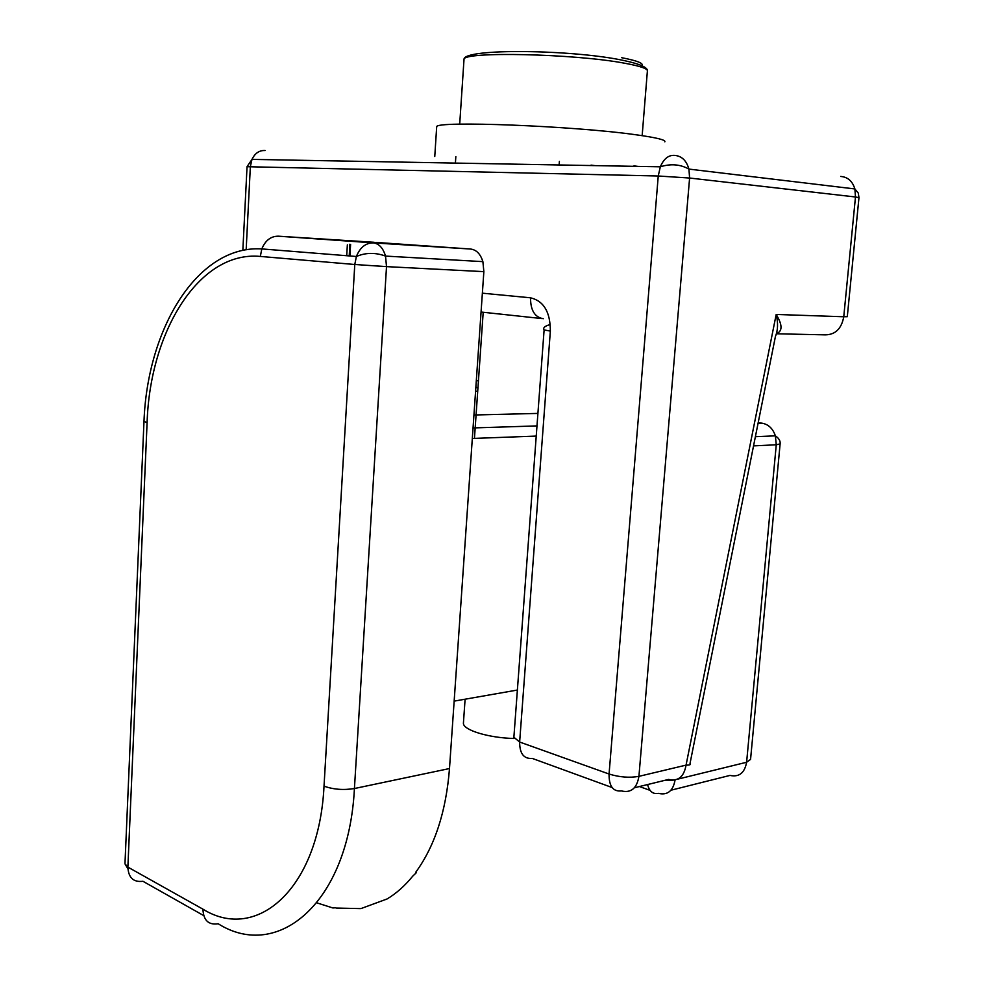 <?xml version="1.0" encoding="UTF-8"?>
<svg xmlns="http://www.w3.org/2000/svg" width="984" height="984" viewBox="0 0 984 984"><rect width="100%" height="100%" fill="white"/><g stroke="black" fill="none" stroke-linecap="round" stroke-linejoin="round"><path stroke-width="1.48" d="M374.166 242.285L278.324 236.185L373.33 242.876L470.61 249.038C476.404 249.764 480.487 253.97 482.886 261.633L483.857 271.645L449.491 768.541C446.096 811.456 434.867 846.006 415.777 872.218L416.38 872.648L412.776 876.104C404.941 885.772 396.368 893.398 387.056 898.97L361.091 908.539M470.61 249.038L375.863 242.396M346.712 255.717L347.352 244.844M349.222 255.914L349.898 244.216M316.959 902.894L332.887 907.961L335.372 907.789M336.024 908.048L360.439 908.601M513.771 738.48C488.556 737.877 463.39 730.14 463.402 723.363L463.489 722.219M634.397 787.766L668.566 779.426C678.173 781.567 684.003 776.806 686.057 765.121L776.191 314.45L843.755 316.762L855.477 196.984L689.599 178.03L638.923 776.351L686.057 765.121C689.858 765.195 691.174 764.642 690.018 763.473L775.454 336.368C777.963 330.28 778.209 322.973 776.191 314.45C782.514 324.843 782.624 331.214 776.511 333.601M595.025 165.62L591.027 165.127M664.803 141.856C666.07 139.986 656.611 137.649 636.427 134.845C573.955 125.866 435.014 120.565 436.687 126.764L436.65 127.502M638.05 166.394L633.93 165.902M677.373 779.23L746.61 762.256C744.642 772.981 739.095 777.36 729.98 775.417L670.977 790.214M650.055 790.361L639.403 786.536M454.153 701.125L517.375 690.042M203.676 915.575L142.951 881.283C133.43 882.439 128.412 877.728 127.883 867.113L202.95 909.179C256.824 942.82 319.099 888.527 324.019 786.142L354.781 264.499L260.317 256.43C199.186 250.551 149.9 331.448 147.096 422.616L127.883 867.113L124.968 863.841L127.883 868.835M483.857 271.645L386.515 266.627L354.424 788.528L449.491 768.541M536.231 436.084L472.32 438.47M473.944 415.002L537.916 413.415M758.049 423.415L762.428 423.268L758.197 422.64M478.433 380.919L476.317 380.611M475.85 387.438L477.953 387.77M477.72 391.263L475.579 391.288M324.019 786.142C333.305 789.5 343.441 790.287 354.424 788.528C348.643 902.512 278.078 961.565 218.19 923.767C208.485 925.194 203.405 920.335 202.95 909.179M780.103 444.055L750.558 759.414L746.61 762.256L776.265 444.78L753.547 445.887M386.515 266.627L385.519 256.086C383.12 248.03 379.061 243.626 373.33 242.876C365.704 242.9 360.058 247.427 356.392 256.492L354.781 264.499L386.515 266.627M260.317 256.43L261.818 248.915C265.323 240.428 270.834 236.185 278.324 236.185M125.005 863.042L143.996 421.164M147.096 422.616L143.984 421.423C147.403 328.189 197.722 244.979 261.818 248.915L356.392 256.492C365.679 252.519 375.396 252.384 385.519 256.086L482.886 261.633M647.583 784.543C649.317 791.431 652.921 794.371 658.419 793.362C667.533 795.49 673.081 791.025 675.086 779.943M673.253 780.164L663.819 780.583M776.265 444.78L780.127 443.895C780.496 440.93 778.91 438.249 775.367 435.838L776.265 444.78M762.428 423.268C768.602 424.485 772.92 428.68 775.367 435.838L755.392 436.699M482.369 293.183L530.536 297.808C530.524 310.304 534.767 317.266 543.291 318.718M247.033 166.702L658.247 176.001L689.599 178.03L688.935 169.1C686.438 160.453 681.592 155.878 674.409 155.374C668.456 155.017 663.757 158.83 660.326 166.8L658.247 176.001L609.059 774.027L519.638 742.034L550.351 331.091C550.351 312.051 543.746 300.956 530.536 297.808M265.09 150.527C259.346 150.232 254.979 153.196 251.99 159.396L250.354 166.554L246.16 249.813M541.741 318.558L481.065 312.039M840.68 176.443C847.728 176.985 852.464 181.142 854.875 188.94L855.477 196.984L858.971 197.661L847.298 316.688L843.755 316.762C841.554 328.644 835.428 334.671 825.391 334.855L776.462 333.785M612.097 787.532L532.209 758.393C523.832 759.058 519.638 753.609 519.638 742.034L513.869 737.25M559.121 164.968L559.392 161.413M550.351 331.091L544.103 329.923M621.421 790.927C631.039 793.202 636.882 788.344 638.923 776.351C629.452 778.012 619.489 777.237 609.059 774.027C608.924 786.154 613.044 791.788 621.421 790.927M459.7 124.169L464.017 59.274C463.612 48.031 573.623 49.581 623.93 60.528C640.682 64.144 648.481 67.761 647.349 71.377C648.431 68.892 640.707 66.137 624.188 63.136C573.93 53.677 463.243 51.34 464.017 59.274L463.956 60.221M621.691 57.712C637.177 60.676 643.954 63.357 642.011 65.768M349.923 255.963L350.599 244.413M416.478 871.258L416.392 872.5M463.402 723.363L465.1 699.206M536.981 425.912L473.046 427.942M455.407 163.086L455.838 156.579M513.832 737.852L544.103 330.021C542.861 327.918 544.607 326.184 549.33 324.818M242.839 250.44L247.045 166.64L251.99 159.396L660.326 166.8C670.719 163.516 680.251 164.279 688.935 169.1L854.875 188.94L858.257 193.048L858.983 197.6M474.448 438.397L483.193 312.272M647.349 71.377L642.158 135.657M434.768 156.493L436.687 126.764"/></g></svg>
